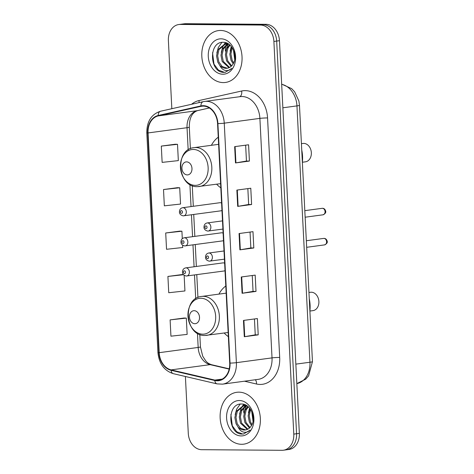 <?xml version="1.0" encoding="UTF-8"?>
<svg xmlns="http://www.w3.org/2000/svg" width="474" height="474" viewBox="0 0 474 474"><rect width="100%" height="100%" fill="white"/><g stroke="black" fill="none" stroke-linecap="round" stroke-linejoin="round"><path stroke-width="0.71" d="M225.796 286.012A28.89 22.1 -97.7 0 0 218.952 294.111M224.178 333.015A28.89 22.1 -97.7 0 0 228.361 336.641M218.259 137.205A28.89 22.1 -97.7 0 0 211.416 145.305M216.642 184.202A28.89 22.1 -97.7 0 0 220.819 187.828M221.595 203.115A4.088 3.128 -97.7 0 0 220.209 202.694A4.088 3.128 -97.7 0 0 219.871 202.718L182.632 207.719A4.088 3.128 82.3 0 1 182.97 207.695A4.088 3.128 82.3 0 1 186.3 211.576A4.088 3.128 82.3 0 1 183.722 215.824A4.088 3.128 82.3 0 1 183.385 215.842M223.118 233.202A4.088 3.128 -97.7 0 0 221.731 232.781A4.088 3.128 -97.7 0 0 221.394 232.805L184.155 237.806A4.088 3.128 82.3 0 1 184.493 237.782A4.088 3.128 82.3 0 1 187.828 241.663A4.088 3.128 82.3 0 1 185.245 245.911A4.088 3.128 82.3 0 1 184.907 245.929M224.646 263.289A4.088 3.128 -97.7 0 0 223.254 262.869A4.088 3.128 -97.7 0 0 222.916 262.892L185.684 267.893A4.088 3.128 82.3 0 1 186.021 267.869A4.088 3.128 82.3 0 1 189.351 271.75A4.088 3.128 82.3 0 1 186.768 275.998A4.088 3.128 82.3 0 1 186.43 276.016M220.617 210.841A4.088 3.128 -97.7 0 0 220.955 210.817A4.088 3.128 -97.7 0 0 221.968 210.444M222.14 240.928A4.088 3.128 -97.7 0 0 222.484 240.905A4.088 3.128 -97.7 0 0 223.491 240.531M223.669 271.015A4.088 3.128 -97.7 0 0 224.006 270.998A4.088 3.128 -97.7 0 0 225.014 270.618M284.838 449.927A16.353 12.508 -97.7 0 0 286.189 449.844L288.974 449.465A16.353 12.508 -97.7 0 0 299.355 433.355L279.464 40.693A16.353 12.508 -97.7 0 0 266.08 24.31L185.689 23.7A16.353 12.508 -97.7 0 0 184.339 23.783L181.554 24.156A16.353 12.508 -97.7 0 1 182.905 24.073A16.353 12.508 -97.7 0 0 181.554 24.156L178.769 24.535A16.353 12.508 -97.7 0 0 168.388 40.645L171.837 108.706M185.399 376.492L188.279 433.307A16.353 12.508 -97.7 0 0 201.663 449.69L282.054 450.3A16.353 12.508 -97.7 0 0 283.405 450.217A16.353 12.508 -97.7 0 0 293.785 434.101L273.895 41.445A16.353 12.508 -97.7 0 0 260.51 25.057L263.295 24.684L182.905 24.073L263.295 24.684A16.353 12.508 -97.7 0 1 276.68 41.072A16.353 12.508 -97.7 0 0 263.295 24.684L266.08 24.31M293.785 434.101L296.57 433.728L276.68 41.072L296.57 433.728A16.353 12.508 -97.7 0 1 286.189 449.844A16.353 12.508 -97.7 0 0 296.57 433.728L299.355 433.355M220.606 30.454A26.165 20.015 -97.7 0 0 218.443 30.591A26.165 20.015 -97.7 0 0 201.93 57.781A26.165 20.015 -97.7 0 0 223.248 82.589A26.165 20.015 -97.7 0 0 225.411 82.458A26.165 20.015 -97.7 0 0 241.924 55.262A26.165 20.015 -97.7 0 0 220.606 30.454A26.165 20.015 -97.7 0 0 218.443 30.591A26.165 20.015 -97.7 0 0 201.93 57.781A26.165 20.015 -97.7 0 0 223.248 82.589A26.165 20.015 -97.7 0 0 225.411 82.458A26.165 20.015 -97.7 0 0 241.924 55.262A26.165 20.015 -97.7 0 0 220.606 30.454M238.932 392.158A26.165 20.015 -97.7 0 0 236.769 392.294A26.165 20.015 -97.7 0 0 220.256 419.484A26.165 20.015 -97.7 0 0 241.568 444.292A26.165 20.015 -97.7 0 0 243.731 444.156A26.165 20.015 -97.7 0 0 260.244 416.966A26.165 20.015 -97.7 0 0 238.932 392.158A26.165 20.015 -97.7 0 0 236.769 392.294A26.165 20.015 -97.7 0 0 220.256 419.484A26.165 20.015 -97.7 0 0 241.568 444.292A26.165 20.015 -97.7 0 0 243.731 444.156A26.165 20.015 -97.7 0 0 260.244 416.966A26.165 20.015 -97.7 0 0 238.932 392.158M203.287 106.111A17.443 13.343 82.3 0 1 217.566 123.59L229.7 363.096A17.443 13.343 82.3 0 1 218.627 380.278A17.443 13.343 82.3 0 1 214.841 380.089L171.138 369.88A17.443 13.343 82.3 0 1 159.199 352.68L148.066 132.939A17.443 13.343 82.3 0 1 158.269 115.911L200.976 106.354A17.443 13.343 82.3 0 1 201.847 106.2A17.443 13.343 82.3 0 1 203.287 106.111M203.269 105.672A17.882 13.675 -97.7 0 0 200.899 105.927L158.192 115.484A17.882 13.675 -97.7 0 0 147.728 132.939L158.861 352.68A17.882 13.675 -97.7 0 0 171.096 370.307L214.805 380.515A17.882 13.675 -97.7 0 0 230.038 363.096L217.904 123.59A17.882 13.675 -97.7 0 0 203.269 105.672M258.212 334.863L255.255 334.84L244.726 336.664A4.361 0.302 177.1 0 1 244.294 336.73L258.212 334.863L257.388 318.569L243.464 320.436L244.294 336.73M256.007 291.415L253.051 291.392L242.522 293.216A4.361 0.302 177.1 0 1 242.09 293.282L256.007 291.415L255.184 275.121L241.266 276.988L242.09 293.282M245.645 145.168L246.45 161.059L235.922 162.872A4.361 0.302 177.1 0 1 235.489 162.938L249.407 161.071L248.583 144.777L234.66 146.644L235.489 162.938M246.45 161.047L249.407 161.071M251.611 204.519L248.649 204.495L238.12 206.32A4.361 0.302 177.1 0 1 237.687 206.386L251.611 204.519L250.782 188.225L236.864 190.092L237.687 206.386M250.047 232.064L250.853 247.955L240.324 249.768A4.361 0.302 177.1 0 1 239.891 249.834L253.809 247.967L252.986 231.673L239.062 233.54L239.891 249.834M250.853 247.943L253.809 247.967M260.51 25.057L180.126 24.447A16.353 12.508 -97.7 0 0 178.769 24.535M184.036 318.036L170.113 319.885L170.936 336.179L187.141 334.401L186.312 318.107L183.894 318.03M177.43 187.692L163.512 189.541L164.336 205.834L180.535 204.057L179.711 187.763L177.294 187.686M175.232 144.244L161.308 146.093L162.138 162.386L178.337 160.609L177.513 144.321L175.09 144.238M181.832 274.588L167.915 276.437L168.738 292.731L184.937 290.953L184.149 275.311M179.634 231.14L165.71 232.989L166.54 249.283L182.739 247.505L182.62 245.224M248.649 204.507L247.849 188.616M253.051 291.403L252.251 275.512M255.255 334.845L254.449 318.961M182.289 238.653L181.915 231.211L179.492 231.134M165.71 232.989L181.915 231.211M163.512 189.541L179.711 187.763M161.308 146.093L177.513 144.321M183.438 274.642L181.696 274.582M167.915 276.437L183.509 274.724M170.113 319.885L186.312 318.107M233.19 63.789L231.022 60.316L229.807 54.119L231.638 46.944M233.676 62.882L232.124 60.168L230.915 53.971L232.242 47.785M231.164 66.319L226.602 60.915L225.387 54.717L226.714 48.538L229.475 44.698M231.685 65.815L227.704 60.767L226.495 54.569L227.822 48.389L229.979 45.137M229.007 67.717L222.182 61.507L220.973 55.31L222.294 49.13L227.656 43.626M229.552 67.45L223.284 61.359L222.075 55.162L223.402 48.982L228.148 43.768M219.8 65.418A12.324 9.427 -97.7 0 0 226.027 68.333A12.324 9.427 -97.7 0 0 227.046 68.268A12.324 9.427 -97.7 0 0 232.965 64.15C238.321 56.708 232.219 42.216 223.687 42.328C208.513 40.906 209.235 71.693 223.112 72.356L225.156 72.303L231.798 68.428C229.772 70.359 227.49 70.987 224.949 70.324C222.774 69.684 221.062 68.049 219.8 65.418L217.762 62.1L216.553 55.902L217.874 49.723L225.411 43.62L228 43.679M227.324 68.226L222.188 66.52L218.864 61.952L217.655 55.754L218.982 49.574L225.962 43.567M225.411 43.62L227.49 43.401M234.713 59.582L233.409 49.883M221.032 38.815A17.775 13.598 -97.7 0 0 208.276 56.418A17.775 13.598 -97.7 0 0 222.821 74.228A17.775 13.598 -97.7 0 0 235.578 56.625A17.775 13.598 -97.7 0 0 221.032 38.815M226.371 42.903A27.255 20.85 -97.7 0 0 226.217 43.513M226.205 43.555A27.255 20.85 -97.7 0 0 225.985 44.556M225.808 45.474A27.255 20.85 -97.7 0 0 225.316 50.647M225.399 72.267L224.338 72.321L218.431 70.075L213.981 64.132L212.542 52.75M216.849 52.946L218.324 47.43L221.873 42.405M221.269 52.353L222.744 46.837L224.285 44.094M224.504 43.798L225.476 42.619M225.689 51.761L227.165 46.245L228.415 43.934M230.109 51.168L231.253 46.464M302.371 162.238L305.457 161.824A9.267 7.086 -97.7 0 0 311.305 152.195A9.267 7.086 -97.7 0 0 303.757 143.409A9.267 7.086 -97.7 0 0 302.993 143.456L301.417 143.669M187.283 174.912A6.541 5.001 -97.7 0 0 191.976 168.43A6.541 5.001 -97.7 0 0 186.62 161.877A6.541 5.001 -97.7 0 0 181.927 168.353A6.541 5.001 -97.7 0 0 187.283 174.912M302.359 162.315A29.981 22.936 -97.7 0 0 301.731 149.944M309.907 311.051L313 310.63A9.267 7.086 -97.7 0 0 318.848 301.002A9.267 7.086 -97.7 0 0 311.294 292.215A9.267 7.086 -97.7 0 0 310.529 292.262L308.953 292.476M194.82 323.718A6.541 5.001 -97.7 0 0 199.513 317.236A6.541 5.001 -97.7 0 0 194.162 310.683A6.541 5.001 -97.7 0 0 189.464 317.165A6.541 5.001 -97.7 0 0 194.82 323.718M309.895 311.122A29.981 22.936 -97.7 0 0 309.273 298.75M251.516 425.492L249.342 422.02L248.133 415.822L249.964 408.647M252.002 424.58L250.45 421.872L249.235 415.674L250.568 409.489M249.484 428.022L244.922 422.612L243.713 416.415L245.04 410.241L247.795 406.402M250.005 427.518L246.03 422.464L244.815 416.267L246.142 410.093L248.305 406.834M247.327 429.42L240.502 423.211L239.293 417.013L240.62 410.834L245.976 405.329M247.878 429.154L241.61 423.063L240.401 416.865L241.722 410.685L246.468 405.466M238.126 427.121A12.324 9.427 -97.7 0 0 244.353 430.036A12.324 9.427 -97.7 0 0 245.372 429.971A12.324 9.427 -97.7 0 0 251.285 425.853C256.641 418.412 250.545 403.919 242.013 404.032C226.839 402.61 227.561 433.396 241.438 434.06L243.476 434.006L250.124 430.131C248.098 432.063 245.81 432.691 243.269 432.021C241.1 431.387 239.382 429.752 238.126 427.121L236.082 423.803L234.873 417.606L236.2 411.426L243.731 405.323L246.326 405.383M245.651 429.93L240.514 428.223L237.19 423.655L235.981 417.458L237.302 411.278L244.288 405.27M243.731 405.323L245.816 405.104M253.039 421.285L251.735 411.586M239.352 400.518A17.775 13.598 -97.7 0 0 226.596 418.121A17.775 13.598 -97.7 0 0 241.148 435.932A17.775 13.598 -97.7 0 0 253.898 418.329A17.775 13.598 -97.7 0 0 239.352 400.518M244.691 404.606A27.255 20.85 -97.7 0 0 244.537 405.217M244.531 405.258A27.255 20.85 -97.7 0 0 244.306 406.259M244.134 407.178A27.255 20.85 -97.7 0 0 243.636 412.35M243.719 433.971L242.664 434.018L236.751 431.778L232.307 425.836L230.862 414.454M235.175 414.649L236.65 409.133L240.194 404.109M239.595 414.057L241.07 408.541L242.611 405.797M242.824 405.495L243.796 404.322M244.015 413.464L245.491 407.942L246.735 405.631M248.435 412.872L249.573 408.161M295.847 364.133L309.943 362.243A10.902 0.758 -2.9 0 0 312.455 361.626L308.615 375.835L305.724 379.164L296.837 383.608A21.804 16.679 -97.7 0 0 309.943 362.243L296.955 105.898A21.804 16.679 -97.7 0 0 281.675 84.319M282.865 107.794L296.955 105.898A10.902 0.758 -2.9 0 0 299.473 105.281L312.455 361.626M185.689 23.7L180.126 24.447M279.464 40.693L273.895 41.445M191.597 104.28A27.255 20.85 82.3 0 1 198.926 100.571L241.633 91.014A27.255 20.85 82.3 0 1 267.561 117.943L279.69 357.449A5.451 0.379 -2.9 0 0 272.023 357.882L259.894 118.376A21.804 16.679 -97.7 0 0 242.042 96.53A21.804 16.679 -97.7 0 0 240.241 96.643L204.608 101.43A21.804 16.679 82.3 0 1 206.409 101.312A21.804 16.679 82.3 0 1 224.255 123.163A5.451 0.379 177.1 0 1 217.904 123.59M279.69 357.449A27.255 20.85 82.3 0 1 260.131 384.444A27.255 20.85 82.3 0 1 256.475 384.005L244.495 381.209M258.182 379.366A21.804 16.679 -97.7 0 0 272.023 357.882L236.39 362.669A21.804 16.679 82.3 0 1 222.549 384.153L258.182 379.366M160.81 111.177A5.451 3.502 77.4 0 0 160.621 111.212L203.328 101.655A5.451 3.502 77.4 0 1 203.518 101.62A21.804 16.679 82.3 0 1 204.608 101.43L203.328 101.655A5.451 3.502 77.4 0 0 200.899 105.927M158.192 115.484A5.451 3.502 77.4 0 1 160.621 111.212C151.431 114.163 146.822 121.356 146.798 132.773A5.451 0.379 -2.9 0 0 147.728 132.939M158.861 352.68A5.451 0.379 177.1 0 1 157.931 352.514C159.057 363.671 164.188 370.721 173.324 373.672L217.033 383.881L222.549 384.153M171.096 370.307A5.451 3.371 103.1 0 0 173.324 373.672M214.805 380.515A5.451 3.371 103.1 0 0 217.033 383.881M230.038 363.096A5.451 0.379 -2.9 0 0 236.39 362.669L224.255 123.163L259.894 118.376A5.451 0.379 -2.9 0 1 267.561 117.943M198.926 100.571A5.451 3.502 -102.6 0 1 199.05 102.615M241.633 91.014A5.451 3.502 -102.6 0 1 239.607 96.726M255.296 379.757A5.451 3.371 -76.9 0 1 256.475 384.005M159.199 352.68L198.173 347.448A17.443 13.343 -97.7 0 0 210.112 364.648L229.179 369.098M171.138 369.88L210.112 364.648A9.812 6.067 -76.9 0 1 211.523 364.707L229.238 368.843M214.841 380.089L222.223 379.099M200.976 106.354L202.73 106.117M158.269 115.911L197.243 110.673A17.443 13.343 -97.7 0 0 187.04 127.707L188.166 149.908M209.342 107.965L197.243 110.673A9.812 6.304 -102.6 0 0 197.593 110.614C192.059 112.534 189.298 118.044 189.304 127.151L190.394 148.682M148.066 132.939L187.04 127.707A9.812 0.681 -2.9 0 0 189.304 127.151M189.914 184.469L191.034 206.587M191.455 214.781L192.562 236.674M192.977 244.868L194.085 266.761M194.5 274.956L195.703 298.715M197.457 333.281L198.173 347.448A9.812 0.681 -2.9 0 0 200.437 346.891L202.718 356.205L205.817 360.987C206.978 362.053 207.274 363.155 211.523 364.707M240.324 249.768L239.494 233.486M238.12 206.32L237.296 190.038M235.922 162.872L235.092 146.59M242.522 293.216L241.699 276.929M244.726 336.664L243.897 320.377M195.193 185.37A18.03 13.787 -97.7 0 0 208.127 167.512A18.03 13.787 -97.7 0 0 193.374 149.446A18.03 13.787 -97.7 0 0 180.44 167.304A18.03 13.787 -97.7 0 0 195.193 185.37M197.735 186.626A19.624 15.008 -97.7 0 0 199.358 186.525A19.624 15.008 -97.7 0 0 211.742 166.131A19.624 15.008 -97.7 0 0 195.756 147.527A19.624 15.008 -97.7 0 0 194.133 147.627C174.248 149.162 177.578 187.621 197.421 186.649L220.611 183.669M202.73 334.176A18.03 13.787 -97.7 0 0 215.67 316.318A18.03 13.787 -97.7 0 0 200.911 298.253A18.03 13.787 -97.7 0 0 187.977 316.111A18.03 13.787 -97.7 0 0 202.73 334.176M205.272 335.438A19.624 15.008 -97.7 0 0 206.895 335.337A19.624 15.008 -97.7 0 0 219.278 314.943A19.624 15.008 -97.7 0 0 203.293 296.333A19.624 15.008 -97.7 0 0 201.669 296.434C181.791 297.974 185.115 336.433 204.958 335.456L228.148 332.481M322.391 208.311A3.271 2.5 -97.7 0 0 322.124 208.329L322.551 208.299C324.103 208.341 325.146 209.301 325.679 211.179C326.1 212.542 325.205 213.756 322.995 214.811A3.271 2.5 -97.7 0 0 325.057 211.41A3.271 2.5 -97.7 0 0 322.391 208.311M222.496 220.884L207.174 222.94A4.088 3.128 82.3 0 1 207.511 222.922A4.088 3.128 82.3 0 1 210.847 226.797A4.088 3.128 82.3 0 1 208.264 231.045A4.088 3.128 82.3 0 1 207.926 231.069M205.912 225.867A1.363 1.043 -97.7 0 0 204.934 227.218A1.363 1.043 -97.7 0 0 206.048 228.587A1.363 1.043 -97.7 0 0 207.025 227.236A1.363 1.043 -97.7 0 0 205.912 225.867M322.723 214.829A3.271 2.5 -97.7 0 0 322.995 214.811L305.137 217.205M323.92 238.398A3.271 2.5 -97.7 0 0 323.647 238.416L324.074 238.386C325.626 238.428 326.669 239.388 327.202 241.266C327.623 242.635 326.728 243.843 324.518 244.898A3.271 2.5 -97.7 0 0 326.58 241.497A3.271 2.5 -97.7 0 0 323.92 238.398M224.018 250.971L208.702 253.027A4.088 3.128 82.3 0 1 209.04 253.009A4.088 3.128 82.3 0 1 212.37 256.884A4.088 3.128 82.3 0 1 209.786 261.133A4.088 3.128 82.3 0 1 209.449 261.156M207.434 255.954A1.363 1.043 -97.7 0 0 206.457 257.305A1.363 1.043 -97.7 0 0 207.571 258.674A1.363 1.043 -97.7 0 0 208.548 257.323A1.363 1.043 -97.7 0 0 207.434 255.954M324.246 244.916A3.271 2.5 -97.7 0 0 324.518 244.898L306.666 247.298M181.506 213.359A1.363 1.043 -97.7 0 0 182.484 212.008A1.363 1.043 -97.7 0 0 181.37 210.646A1.363 1.043 -97.7 0 0 180.393 211.997A1.363 1.043 -97.7 0 0 181.506 213.359M183.029 243.446A1.363 1.043 -97.7 0 0 184.007 242.101A1.363 1.043 -97.7 0 0 182.893 240.733A1.363 1.043 -97.7 0 0 181.915 242.084A1.363 1.043 -97.7 0 0 183.029 243.446M184.552 273.534A1.363 1.043 -97.7 0 0 185.53 272.189A1.363 1.043 -97.7 0 0 184.416 270.82A1.363 1.043 -97.7 0 0 183.438 272.171A1.363 1.043 -97.7 0 0 184.552 273.534M281.663 84.129L291.658 88.632L294.68 91.867L298.875 100.968L299.473 105.281M146.798 132.773L157.931 352.514M283.405 450.217L286.189 449.844M192.266 185.636L193.315 206.285M193.73 214.479L194.838 236.372M195.252 244.566L196.36 266.459M196.775 274.653L197.931 297.488M199.803 334.443L200.437 346.891M209.36 107.977L197.593 110.614M218.621 144.339L194.133 147.627M226.157 293.145L201.669 296.434M322.124 208.329L304.806 210.652M207.174 222.94C205.011 223.408 203.944 224.931 203.986 227.502C204.17 229.345 205.432 230.536 207.766 231.075L222.91 229.078M323.647 238.416L306.334 240.739M208.702 253.027C206.534 253.495 205.467 255.018 205.509 257.589C205.692 259.432 206.954 260.623 209.295 261.162L224.433 259.165M220.955 210.817L183.225 215.854C180.884 215.315 179.628 214.124 179.445 212.281C179.403 209.704 180.464 208.187 182.632 207.719M222.484 240.905L184.747 245.941C182.413 245.402 181.151 244.211 180.967 242.368C180.926 239.791 181.992 238.274 184.155 237.806M224.006 270.998L186.276 276.028C183.936 275.489 182.674 274.298 182.49 272.455C182.449 269.878 183.515 268.361 185.684 267.893"/></g></svg>
